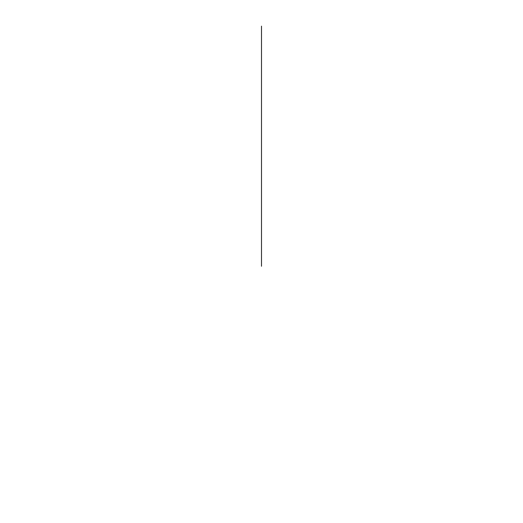 <?xml version="1.0" encoding="UTF-8"?>
<svg xmlns="http://www.w3.org/2000/svg" width="523" height="523" viewBox="0 0 523 523"><rect width="100%" height="100%" fill="white"/><g stroke="black" fill="none" stroke-linecap="round" stroke-linejoin="round"><path stroke-width="0.78" d="M261.5 266.253L261.5 26.15L261.5 266.253"/></g></svg>
